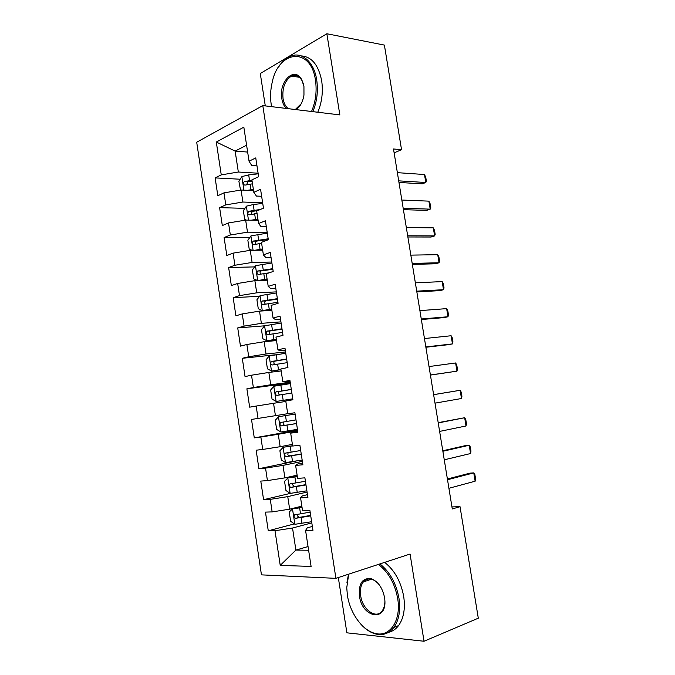 <?xml version="1.0" encoding="UTF-8"?>
<svg xmlns="http://www.w3.org/2000/svg" width="675" height="675" viewBox="0 0 675 675"><rect width="100%" height="100%" fill="white"/><g stroke="black" fill="none" stroke-linecap="round" stroke-linejoin="round"><path stroke-width="1.01" d="M338.318 577.564L346.874 632.821L424.018 641.25L478.297 618.19L460.021 506.663L451.955 506.925M196.703 142.239L261.453 574.864L335.914 578.348L262.794 105.595L196.703 142.239M262.794 105.595L339.837 114.91L326.86 33.75L260.28 73.533L265.292 105.891M247.649 152.069L235.145 151.09L216.295 142.028L221.257 174.884L215.131 177.896L217.823 195.733L223.973 192.864L225.788 204.879L219.611 207.647L222.311 225.56L228.513 222.944L230.335 235.01L224.108 237.532L226.817 255.513L233.078 253.142L234.908 265.258L228.631 267.536L231.348 285.593L237.659 283.466L239.49 295.633L233.17 297.658L235.896 315.799L242.257 313.917L244.097 326.135L237.718 327.915L240.46 346.123L246.873 344.503L248.729 356.771L242.3 358.29L245.05 376.582L251.513 375.207L253.37 387.534L246.89 388.8L249.657 407.168L256.171 406.055L258.036 418.424L251.505 419.437L254.281 437.881L260.845 437.02L262.718 449.449L256.137 450.2L258.922 468.72L265.545 468.121L267.427 480.6L260.786 481.089L263.587 499.694L270.262 499.357L272.152 511.895L265.461 512.114L268.27 530.795L294.368 523.884M216.295 142.028L243.835 127.162L249.05 161.215L251.741 165.527L256.973 165.873M308.045 546.556L295.886 550.074L280.235 565.388L311.091 566.435L305.573 530.432L312.964 530.364L309.926 510.629L302.577 510.874L300.586 497.855L307.91 497.5L304.898 477.849L297.608 478.381L295.625 465.429L302.889 464.78L299.886 445.213L292.655 446.04L290.68 433.139L297.886 432.202L294.891 412.729L287.727 413.834L285.761 400.992L292.899 399.769L289.921 380.379L282.817 381.772L280.859 368.989L287.947 367.487L284.977 348.182L277.931 349.852L275.982 337.12L283.002 335.34L280.049 316.119L273.063 318.068L271.122 305.395L278.092 303.337L275.147 284.2L268.22 286.419L266.288 273.805L273.198 271.468L270.27 252.425L263.393 254.914L261.47 242.35L268.321 239.752L265.41 220.784L258.593 223.543L256.677 211.039L263.469 208.162L260.567 189.278L253.808 192.316L251.902 179.854L258.643 176.715L255.749 157.916L249.05 161.215M280.235 565.388L274.995 530.727L268.27 530.795M394.132 152.845L401.541 149.715L393.5 148.972L452.284 508.942L460.021 506.663M301.852 506.132L289.659 509.178L287.752 496.64L307.074 492.05M272.152 511.895L289.659 509.178M270.262 499.357L287.752 496.64M305.573 530.432L307.26 527.833L312.365 526.449M297.118 475.192L284.892 477.875L282.994 465.396L302.366 461.371M267.427 480.6L284.892 477.875M265.545 468.121L282.994 465.396M300.586 497.855L302.366 495.889L307.479 494.657M292.402 444.378L280.15 446.707L278.26 434.278L297.667 430.81M262.718 449.449L280.15 446.707M260.845 437.02L278.26 434.278M295.625 465.429L297.489 464.071L302.611 462.999M287.702 413.691L275.425 415.673L273.544 403.296L285.829 401.456M258.036 418.424L275.425 415.673M256.171 406.055L273.544 403.296M290.68 433.139L297.776 431.477M290.199 382.193L270.717 384.767L268.844 372.44L281.154 370.955M253.37 387.534L270.717 384.767M251.513 375.207L268.844 372.44M285.559 351.962L266.034 353.987L264.17 341.719L276.505 340.571M248.729 356.771L266.034 353.987M246.873 344.503L264.17 341.719M282.817 381.772L290.064 381.324M280.935 321.865L261.368 323.342L259.512 311.124L271.873 310.323M244.097 326.135L261.368 323.342M242.257 313.917L259.512 311.124M277.931 349.852L280.117 350.679L285.28 350.148M276.328 291.887L256.719 292.823L254.872 280.657L267.266 280.201M239.49 295.633L256.719 292.823M237.659 283.466L254.872 280.657M273.063 318.068L275.332 319.486L280.513 319.115M271.747 262.035L252.096 262.44L250.248 250.315L262.668 250.197M234.908 265.258L252.096 262.44M233.078 253.142L250.248 250.315M268.22 286.419L270.574 288.436L275.763 288.2M267.182 232.301L247.489 232.175L245.649 220.109L258.095 220.32M230.335 235.01L247.489 232.175M228.513 222.944L245.649 220.109M263.393 254.914L265.84 257.512L271.038 257.428M262.634 202.694L242.899 202.036L241.068 190.021L253.538 190.561M225.788 204.879L242.899 202.036M223.973 192.864L241.068 190.021M258.593 223.543L261.115 226.724L266.33 226.783M258.103 173.205L238.334 172.024L235.145 151.09L246.594 145.201M221.257 174.884L238.334 172.024M253.808 192.316L256.424 196.062L261.638 196.265M326.86 33.75L384.396 45.098L401.541 149.715M424.018 641.25L410.071 554.04L335.914 578.348M311.808 522.863L292.528 528.027L295.886 550.074L308.61 550.252M274.995 530.727L292.528 528.027M215.131 177.896L240.165 179.229M219.611 207.647L244.932 208.347M224.108 237.532L249.75 237.575M228.631 267.536L254.627 266.895M233.17 297.658L259.571 296.308M237.718 327.915L264.592 325.814L261.478 329.712L262.845 338.715L266.971 340.799L276.294 339.179M242.3 358.29L275.316 354.814M246.89 388.8L290.326 383.02M254.281 437.881L297.574 430.177M258.922 468.72L296.241 461.017M263.587 499.694L290.41 493.374M397.373 172.657L424.491 174.521L425.739 177.238L426.398 181.204L425.807 182.495L422.272 183.828L398.967 182.461M424.491 174.521L425.807 182.495L398.706 180.858M247.539 190.299L253.37 189.439M252.205 190.51L253.505 190.35M240.528 190.114L238.874 181.178L241.937 176.572L248.695 174.909L258.196 173.821M251.961 180.259L244.266 181.634C242.857 183.49 243.093 184.663 244.966 185.127L252.509 183.811M246.755 184.655L247.717 181.811L252.104 181.204M401.844 200.036L428.887 201.142L430.118 203.757L430.777 207.748L430.211 209.149L426.651 210.381L403.414 209.672M428.887 201.142L430.211 209.149L403.186 208.28M406.333 227.526L433.299 227.863L434.523 230.378L435.181 234.377L434.632 235.896L431.047 237.035L407.869 236.976M433.299 227.863L434.632 235.896L407.683 235.794M251.26 220.202L257.918 219.139M255.285 220.269L258.036 219.932M246.35 220.118L244.704 219.502L243.354 210.642L246.442 206.153L253.235 204.559L262.744 203.42M260.449 209.436L248.729 211.309C247.379 213.157 247.632 214.321 249.488 214.793L257.048 213.486M251.345 214.329L252.146 211.393L257.648 210.625M254.812 250.273L262.482 248.965M258.28 250.239L262.583 249.632M252.113 250.298L249.21 249.126L247.86 240.224L250.973 235.862L267.308 233.145M268.177 238.798L253.209 241.11C251.927 242.949 252.197 244.105 254.028 244.578L261.613 243.287M255.968 244.122C255.243 242.89 255.462 241.886 256.601 241.102L268.287 239.507M311.538 111.485C315.706 101.579 317.022 91.15 315.461 80.19C310.939 46.55 278.615 50.017 272.219 82.232C270.447 89.741 270.118 97.175 271.215 104.524L271.595 106.658M278.547 67.12C281.804 62.024 285.593 58.48 289.913 56.489C301.379 50.929 314.027 61.543 316.718 79.979C318.296 91.032 317.005 101.588 312.854 111.645M286.208 108.422C283.981 106.118 282.521 102.878 281.829 98.693C278.429 81.338 295.017 65.441 301.953 80.19L303.944 86.527L303.961 95.082C302.797 101.976 300.164 106.827 296.055 109.612M303.455 84.189L302.172 80.907C299.354 75.929 295.785 74.326 291.465 76.089C284.926 80.401 282.116 87.868 283.036 98.483C283.829 103.191 285.576 106.582 288.284 108.675M301.236 55.907C311.69 56.675 318.499 64.952 321.671 80.73C323.241 91.733 321.95 102.237 317.79 112.244M292.781 76.292L293.794 75.397M295.296 109.519L301.193 103.764M348.68 574.163L346.748 587.79L347.389 595.164C349.988 613.28 362.728 630.982 375.697 633.521C390.15 637.242 401.439 620.038 397.668 598.463C394.824 583.386 388.395 572.037 378.397 564.427M379.924 563.92C389.812 571.809 396.166 583.259 398.976 598.269C400.697 610.445 398.993 620.173 393.854 627.455C389.247 633.319 383.442 635.555 376.431 634.163C370.904 632.888 365.707 629.564 360.847 624.189M359.438 595.958C358.518 583.538 362.391 577.775 371.064 578.661C377.958 581.318 382.455 587.63 384.564 597.603L384.817 599.754C387.07 622.443 362.062 617.912 359.438 595.958M379.282 584.888C376.971 581.985 374.456 580.137 371.756 579.336C368.381 578.458 365.58 579.327 363.344 581.943C360.762 585.326 359.868 589.933 360.686 595.763C362.399 609.533 376.068 619.557 382.092 610.976C383.915 608.555 384.843 605.348 384.893 601.341M384.666 562.368C394.563 570.198 400.908 581.588 403.709 596.523C405.422 608.631 403.709 618.317 398.571 625.582C395.828 629.176 392.496 631.42 388.572 632.323M364.382 581.588L364.863 580.475M346.958 582.441L348.511 574.222M410.839 255.125L437.729 254.686L438.936 257.099L439.594 261.115L439.062 262.752L435.459 263.79L412.349 264.389M437.729 254.686L439.062 262.752L412.189 263.419M415.361 282.825L442.176 281.602L443.365 283.913L444.032 287.947L443.517 289.702L439.881 290.638L416.838 291.904M442.176 281.602L443.517 289.702L416.72 291.153M258.171 280.53L267.064 278.91M261.343 280.42L267.148 279.458M257.588 280.555L253.741 278.868L252.382 269.933L255.521 265.688L271.89 262.988M272.767 268.667L257.707 271.029C256.483 272.86 256.778 274.008 258.593 274.489L269.249 272.801M260.626 274.042C259.791 272.835 259.942 271.806 261.082 270.937L272.852 269.257M276.497 292.95L260.086 295.642L256.922 299.759L258.28 308.728L262.381 310.66L271.671 308.981M262.381 310.66L271.738 309.403M277.374 298.662L262.229 301.075C261.065 302.889 261.385 304.037 263.174 304.526L277.923 302.273M265.334 304.079C264.364 302.923 264.448 301.86 265.579 300.89L277.442 299.126M419.901 310.627L446.639 308.627L447.812 310.829L448.478 314.879L447.981 316.752L444.327 317.587L421.352 319.528M446.639 308.627L447.981 316.752L421.267 318.988M266.971 340.799L276.337 339.474M266.87 340.748L264.592 325.814L281.121 323.047M281.998 328.776L266.777 331.248C265.663 333.045 266.001 334.192 267.781 334.682L282.555 332.404M270.093 334.243C268.971 333.146 268.971 332.058 270.101 330.969L282.049 329.113M424.457 338.546L451.119 335.745L452.275 337.846L452.942 341.913L452.469 343.904L448.791 344.638L425.883 347.254M451.119 335.745L452.469 343.904L425.824 346.933M285.761 353.261L269.274 355.919L266.051 359.783L267.427 368.828L271.586 371.064L280.935 369.495M271.586 371.064L280.96 369.672M286.639 359.024L271.342 361.538C270.287 363.327 270.641 364.466 272.396 364.964L287.204 362.661M274.936 364.517C273.611 363.53 273.51 362.416 274.641 361.176L286.673 359.235M429.03 366.559L455.617 362.973L456.756 364.964L457.431 369.048L456.967 371.157L430.422 375.089M455.617 362.973L456.967 371.157L430.405 374.988M290.419 383.611L273.898 386.243L270.65 389.981L272.033 399.068L276.218 401.456L292.756 398.824M276.218 401.456L292.764 398.874M291.305 389.391L275.923 391.956C274.927 393.727 275.299 394.867 277.037 395.373L291.87 393.044M279.931 394.9C278.302 394.107 278.066 392.977 279.214 391.5L291.322 389.475M433.628 394.689L460.131 390.293L461.253 392.183L461.928 396.276L461.489 398.512L435.004 403.152M461.489 398.512L460.131 390.293L433.62 394.639M278.547 416.694L295.102 414.079L278.547 416.694L275.265 420.306L276.649 429.427L280.868 431.975L297.447 429.359M295.988 419.884L280.53 422.508C279.585 424.254 279.973 425.393 281.694 425.917L296.553 423.554M296.544 423.495L285.145 425.326C283.095 424.913 282.639 423.79 283.795 421.959L280.53 422.499M438.235 422.93L464.662 417.724L465.767 419.512L466.442 423.613L466.02 425.976L439.619 431.418M466.02 425.976L464.662 417.724L438.193 422.651M292.604 445.711L283.205 447.28L279.897 450.757L281.289 459.92L285.542 462.62L302.155 460.021M283.205 447.28L292.629 445.863M300.696 450.503L285.162 453.178C284.268 454.916 284.673 456.047 286.377 456.578L301.261 454.191M301.236 453.997L289.82 455.887C287.786 455.482 287.322 454.368 288.411 452.537L285.162 453.178M442.868 451.271L469.201 445.255L470.298 446.934L470.981 451.052L470.576 453.532L444.26 459.802M470.576 453.532L469.201 445.255L465.438 445.61L442.783 450.773M297.295 476.347L287.887 477.984L284.555 481.334L285.955 490.531L290.233 493.391L306.889 490.809M287.887 477.984L297.337 476.626M305.421 481.258L289.82 483.975C288.968 485.696 289.381 486.827 291.077 487.375L305.986 484.954M305.935 484.633L294.511 486.582L292.461 484.709M447.508 479.731L473.766 472.888L474.846 474.458L475.529 478.6L475.141 481.199L448.909 488.287M475.141 481.199L473.766 472.888L469.977 473.141L447.39 479.005M302.003 507.119L292.587 508.823L289.221 512.038L290.63 521.277L294.941 524.289L311.639 521.733M292.587 508.823L302.071 507.524M310.163 512.131L294.494 514.898C293.684 516.611 294.114 517.742 295.793 518.299L310.736 515.852M310.66 515.396L299.219 517.404L297.177 515.658M241.861 176.681L243.911 190.148M250.104 184.089L250.965 189.717M248.695 174.909L249.556 180.537M247.927 181.752L244.418 181.575M246.367 206.263L248.484 220.151M254.644 213.781L255.504 219.434M253.235 204.559L254.095 210.212M252.45 211.309L248.94 211.224M250.898 235.972L253.083 250.29M259.2 243.591L260.069 249.269M257.782 234.335L258.652 240.013M256.981 240.992L253.488 241M255.445 265.798L257.69 280.555M263.782 273.527L264.651 279.231M262.356 264.237L263.233 269.933M261.537 270.793L258.044 270.894M260.01 295.743L262.271 310.618M268.38 303.59L269.249 309.319M266.954 294.258L267.823 299.978M266.11 300.721L262.626 300.915M272.995 333.779L273.873 339.525M271.561 324.405L272.438 330.151M270.7 330.767L267.224 331.054M269.198 356.012L271.485 371.005M277.627 364.087L278.513 369.866M276.193 354.679L277.071 360.442M275.307 360.939L271.839 361.327M273.814 386.336L276.117 401.397M282.285 394.529L283.171 400.326M280.842 385.079L281.728 390.867M279.939 391.238L276.48 391.719M278.463 416.787L280.766 431.907M286.959 425.098L287.854 430.92M285.508 415.606L286.394 421.419M285.145 425.326L281.694 425.917M283.12 447.365L285.432 462.552M291.651 455.785L292.545 461.632M290.199 446.259L291.085 452.098M289.82 455.887L286.377 456.578M287.803 478.069L290.123 493.315M296.367 486.608L297.262 492.48M294.907 477.039L295.802 482.903M294.511 486.582L291.077 487.375M292.503 508.908L294.84 524.213M301.101 517.565L302.003 523.462M299.632 507.954L300.535 513.844M299.219 517.404L295.793 518.299M247.717 181.811L244.266 181.634M252.146 211.393L248.729 211.309M256.601 241.102L253.209 241.11M302.172 80.907L301.953 80.19M291.465 76.089L299.455 77.296M375.697 633.521L376.431 634.163M371.756 579.336L371.064 578.661M363.344 581.943L371.326 579.226M398.571 625.582L393.854 627.455M261.082 270.937L257.707 271.029M265.579 300.89L262.229 301.075M270.101 330.969L266.777 331.248M274.641 361.167L271.342 361.538M279.205 391.5L275.923 391.956M291.921 483.494L289.82 483.975M296.097 514.493L294.494 514.898"/></g></svg>
